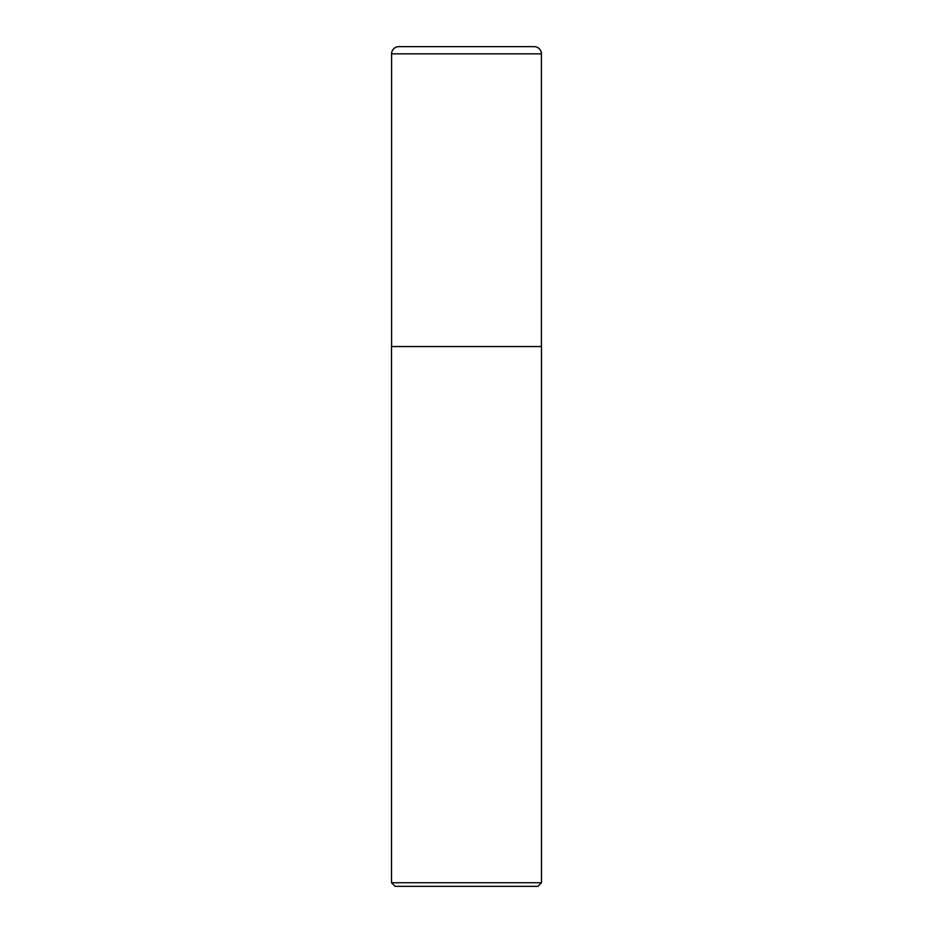 <?xml version="1.0" encoding="UTF-8"?>
<svg xmlns="http://www.w3.org/2000/svg" width="933" height="933" viewBox="0 0 933 933"><rect width="100%" height="100%" fill="white"/><g stroke="black" fill="none" stroke-linecap="round" stroke-linejoin="round"><path stroke-width="1.4" d="M398.799 46.65L534.201 46.65A7.196 7.196 0 0 1 541.397 53.846L391.603 53.846A7.196 7.196 0 0 1 398.799 46.65M391.603 53.846L391.603 346.54L541.397 346.54L541.397 53.846M391.603 346.54L541.397 346.54M541.478 882.746L537.875 886.35L395.125 886.35L391.522 882.746L541.478 882.746L541.478 346.971M391.522 882.746L391.522 346.971"/></g></svg>
